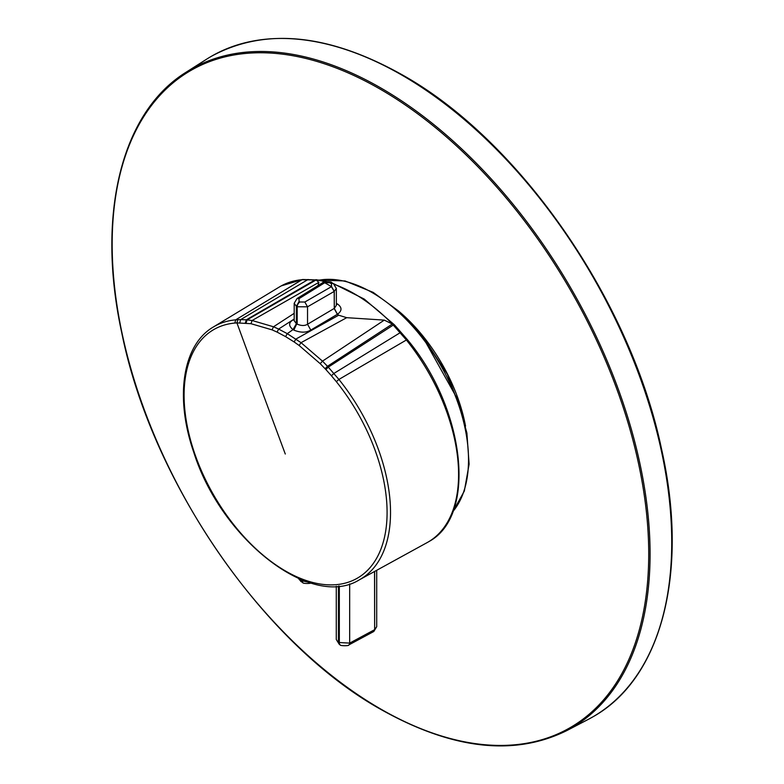 <?xml version="1.0" encoding="UTF-8"?>
<svg xmlns="http://www.w3.org/2000/svg" width="784" height="784" viewBox="0 0 784 784"><rect width="100%" height="100%" fill="white"/><g stroke="black" fill="none" stroke-linecap="round" stroke-linejoin="round"><path stroke-width="1.18" d="M373.821 631.473L376.712 626.681L374.644 629.67L374.644 571.428M374.546 571.477L374.644 629.67L373.772 631.512L374.546 629.728L349.674 643.105L338.433 642.488L338.433 586.079M452.878 511.57A136.563 78.851 60 0 0 456.866 399.869A136.563 78.851 60 0 0 371.969 292.481A136.563 78.851 -120 0 0 319.343 280.123A136.563 78.851 60 0 1 371.969 292.481A136.563 78.851 60 0 1 456.827 399.84A136.563 78.851 60 0 1 452.887 511.54M339.325 585.991L339.325 643.007A3.94 2.274 -60 0 0 340.138 644.811C339.452 645.957 349.556 646.045 348.802 644.938L373.772 631.512M336.277 639.489L339.256 644.291L336.277 639.489L336.277 586.236M302.693 279.506A2.46 1.94 84.9 0 0 302.644 279.506L281.289 285.876A147.637 85.24 60 0 1 281.319 285.856A147.637 85.24 -120 0 0 279.467 286.924L213.405 326.967A145.991 84.29 -120 0 1 235.68 319.843L237.807 319.686L236.925 322.91L234.837 323.057L235.68 319.843L301.997 279.712A147.637 85.24 -120 0 0 281.289 285.876A147.637 85.24 60 0 1 302.026 279.702L316.05 279.996L318.872 282.348L318 285.582M285.288 454.024A24606.506 19278.433 86.9 0 1 236.925 322.91L250.978 323.704L252.105 320.499L273.508 326.771L278.614 329.064L287.267 333.651L285.592 336.62L277.085 332.102L278.614 329.064L294.196 319.019M294.196 319.196L293.138 319.872C288.512 322.606 288.463 325.86 293.01 329.633L287.267 333.651L301.036 342.667L299.116 345.47L294.098 341.932L295.911 339.06L338.668 315.217L337.473 314.237C342.108 310.876 342.157 307.485 337.6 304.065A147.872 85.378 -120 0 0 336.346 303.33M337.473 314.237L334.278 308.426L336.356 305.358L336.346 288.434M310.787 330.064L307.534 324.253L334.18 308.475L337.355 314.306L310.787 330.064C306.211 332.818 300.556 332.828 293.814 330.093L296.362 323.665L293.01 329.633M234.837 323.057A143.541 82.879 -120 0 0 197.098 460.169A143.541 82.879 -120 0 0 334.249 584.805A143.541 82.879 -120 0 0 387.08 513.834A143.541 82.879 -120 0 0 336.336 381.661L338.913 379.436L406.396 339.991L392.333 324.037L384.287 320.117L346.714 317.677L338.668 315.217M392.333 324.037L327.487 366.285L322.498 361.14L301.036 342.667L346.714 317.677M245.294 323.028L246.323 319.813L252.105 320.499L318.872 282.348M246.068 323.086L247.107 319.872L316.05 279.996M250.978 323.704L272.058 329.858L273.508 326.771L294.196 313.345M304.819 302.026L307.534 306.809L297.185 306.769L297.185 324.145C301.33 325.899 304.78 325.928 307.534 324.253L307.534 306.809L334.18 291.442L331.475 286.66A177.164 102.292 -120 0 0 324.713 282.759L298.988 298.665L299.086 301.497A176.459 101.881 -120 0 1 299.929 301.987L304.819 302.026L331.563 286.611L334.278 291.393L334.278 308.426L334.18 291.442L336.346 288.443L333.386 283.622A3.94 2.254 120.4 0 0 331.465 283.788A177.106 102.253 -120 0 0 329.692 282.769L322.91 282.563M325.105 368.725L327.496 366.285L328.271 367.128L325.879 369.548L320.195 363.668L322.498 361.14L384.287 320.117M239.757 322.822L240.688 319.607L246.323 319.813L315.099 279.868L302.026 279.702A2.46 1.94 84.9 0 1 302.644 279.506L315.099 279.868A147.657 85.25 -120 0 1 325.311 281.701M329.692 282.769L331.612 282.593C332.259 281.397 322.028 281.505 322.969 282.524L324.801 282.71M322.851 282.593L297.038 298.537L294.196 303.29L296.362 306.289L296.362 323.665L294.196 320.754L294.196 303.271M331.563 286.611L331.465 283.788M406.396 339.991A147.637 85.24 60 0 1 428.917 541.568A147.637 85.24 60 0 1 427.094 542.626L359.386 579.807A145.991 84.29 60 0 0 338.913 379.436L328.271 367.128L393.303 325.046L406.396 339.991M336.336 381.661L331.416 375.742L333.906 373.429L400.252 332.651M294.196 320.176L293.138 319.872M587.971 719.545A381.396 220.206 -120 0 0 592.743 716.929A381.396 220.206 -120 0 0 651.2 411.306A381.396 220.206 -120 0 0 402.045 75.205A381.396 220.206 -120 0 0 211.347 56.321A381.396 220.206 -120 0 0 206.692 59.143L186.298 72.108A380.367 219.608 -120 0 1 381.112 88.131A380.367 219.608 -120 0 1 630.855 427.594A380.367 219.608 -120 0 1 566.548 730.727L587.971 719.545M349.674 583.894L349.674 643.105A3.94 2.274 -118.3 0 1 348.802 644.938L348.802 644.938M336.346 304.506A4.92 2.822 120.4 0 0 337.6 304.065M308.132 279.467L240.688 319.607L237.807 319.686M298.988 298.665L297.038 298.537M299.086 301.497L296.362 306.289A172.529 99.607 -120 0 1 297.185 306.769A3.94 2.264 120.2 0 1 299.929 301.987M293.814 330.093L296.773 323.91M331.416 375.742L325.879 369.548M320.195 363.668L299.116 345.47M294.098 341.932L285.592 336.62M272.058 329.858L277.085 332.102M333.082 283.445L364.227 299.067L394.43 324.831L407.435 339.688C464.99 408.405 477.515 515.47 428.946 541.558A147.637 85.24 -120 0 0 428.946 541.558A147.637 85.24 -120 0 0 406.426 339.972L407.259 340.217M394.391 325.527L393.323 325.037A147.657 85.25 -120 0 0 334.552 284.484M298.822 578.612L301.997 580.807L302.81 582.581C302.124 583.786 312.336 583.757 311.62 582.581M301.997 579.935L301.997 580.807L307.808 582.051M300.292 579.239L300.301 579.827A3.94 2.274 120 0 0 301.115 581.601L302.81 582.581M380.446 89.317A379.397 219.05 60 0 1 648.721 553.984A379.397 219.05 60 0 1 380.446 708.873A379.397 219.05 60 0 1 112.171 244.206A379.397 219.05 60 0 1 380.446 89.317M465.539 426.124A126.479 73.02 -120 0 0 421.478 334.278A126.479 73.02 -120 0 0 399.585 311.885M376.712 570.291L376.712 626.69M452.789 511.805L464.334 491.049L469.116 464.157L466.892 433.042L457.895 399.86L422.615 336.689L398.85 311.219L373.174 292.373L345.068 280.956L319.059 280.074M340.138 644.811L339.256 644.291M331.612 282.593L333.386 283.622M213.405 326.967C182.456 344.94 174.734 397.341 193.638 451.927C220.823 538.931 311.072 610.03 359.386 579.807M326.438 281.544L316.001 279.672M298.41 578.435L301.115 581.601M211.347 56.321C264.874 27.283 328.692 33.555 402.78 75.137C519.596 140.473 630.552 300.713 661.422 448.487C689.273 571.232 662.166 678.297 592.743 716.929M186.298 72.108C121.285 112.122 96.02 215.002 121.794 333.014C151.577 481.464 263.101 643.625 380.652 709.314C451.996 749.435 513.961 756.57 566.548 730.727M463.579 417.921L447.439 374.37L421.42 334.513L405.71 317.696"/></g></svg>
